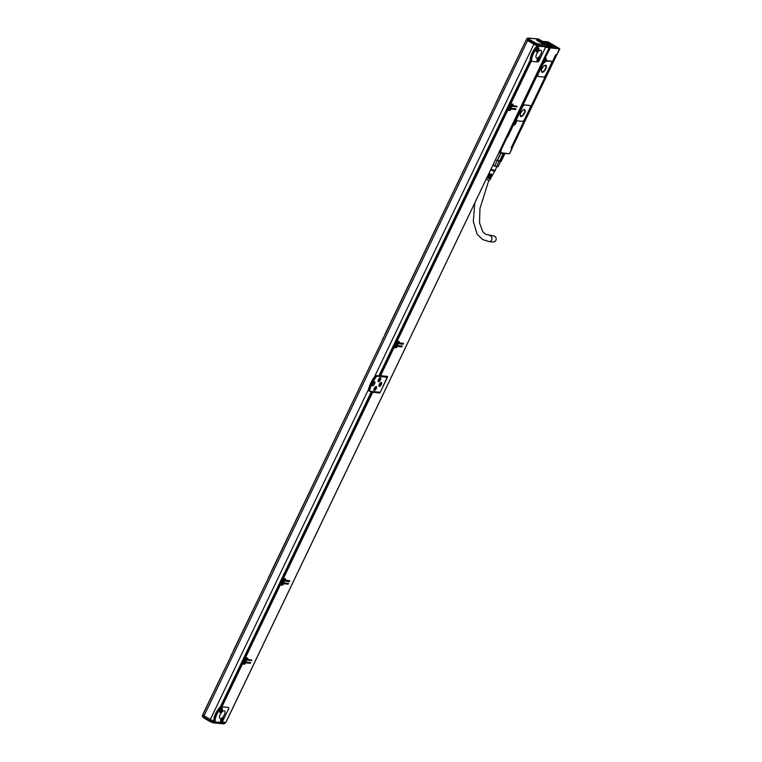 <?xml version="1.0" encoding="UTF-8"?>
<svg xmlns="http://www.w3.org/2000/svg" width="762" height="762" viewBox="0 0 762 762"><rect width="100%" height="100%" fill="white"/><g stroke="black" fill="none" stroke-linecap="round" stroke-linejoin="round"><path stroke-width="1.14" d="M211.693 722.271L209.969 721.557L211.693 722.271A0.895 0.724 -78.4 0 0 212.693 721.881L212.169 722.452L213.16 722.824L223.971 723.9L225.257 722.643L221.761 722.29M202.73 716.785L202.282 715.623L202.863 714.804M224.885 723.433L212.893 722.728L213.884 722.338L212.893 722.728L213.636 722.262L212.893 722.728L213.636 722.262L212.693 721.881L213.055 721.119L212.712 721.89L210.017 720.747L203.425 716.89L203.797 716.137M214.56 721.576L213.636 722.262L214.017 721.471L213.265 721.166L213.998 721.252M202.863 715.08L213.265 721.166M220.885 706.326A1.781 0.752 120.3 0 0 220.466 706.65A11.401 4.839 120.3 0 0 220.399 706.726A11.401 4.839 -59.7 0 0 213.731 720.633A11.401 4.839 120.3 0 0 213.731 720.719A1.781 0.752 120.3 0 0 213.941 721.214A1.781 0.752 120.3 0 0 214.084 721.262L214.703 721.624M221.19 722.509L215.198 721.909A1.781 0.752 120.3 0 1 215.179 721.909A10.954 4.648 -59.7 0 1 222.38 706.879A1.781 0.752 -59.7 0 1 222.399 706.879L228.39 707.479A1.781 0.752 -59.7 0 1 228.533 707.517A1.781 0.752 -59.7 0 1 228.448 709.136L222.761 721.004A1.781 0.752 -59.7 0 1 221.19 722.509M526.875 39.738L535.2 44.948L527.58 40.586L526.39 39.557L526.971 38.586L526.609 39.414M213.731 720.719L214.493 721.166A11.401 4.839 -59.7 0 1 221.237 707.098L222.38 706.879M221.523 711.518A2.229 0.943 -59.7 0 1 219.961 712.403A2.229 0.943 -59.7 0 1 220.647 709.441A2.229 0.943 -59.7 0 1 222.209 708.555A2.229 0.943 -59.7 0 1 221.523 711.518M222.342 720.709A2.229 0.943 -59.7 0 1 220.79 721.595A2.229 0.943 -59.7 0 1 221.475 718.642A2.229 0.943 -59.7 0 1 223.028 717.756A2.229 0.943 -59.7 0 1 222.342 720.709M220.342 718.69A4.458 1.886 -59.7 0 1 219.989 718.576A4.458 1.886 -59.7 0 1 220.399 714.156A4.458 1.886 -59.7 0 1 224.133 710.784A4.458 1.886 -59.7 0 1 224.485 710.889A4.458 1.886 -59.7 0 1 224.076 715.318A4.458 1.886 -59.7 0 1 220.342 718.69M534.505 44.577L534.886 43.786L537.572 44.91L537.724 43.853L548.764 44.968L548.935 46.92M548.907 46.977L538.353 46.139L537.172 45.691L537.553 44.901A0.895 0.733 100.9 0 0 537.296 43.71L535.657 43.024L534.886 43.786L528.209 39.929L527.837 40.719M387.448 377.276L386.334 376.618L375.399 375.533A18.078 7.668 120.3 0 0 368.198 390.563L369.541 391.239L380.248 392.306L387.448 377.276L376.742 376.209A17.631 7.477 120.3 0 0 369.541 391.239M241.154 663.483L220.666 706.174L221.952 706.765L242.421 664.045L241.135 663.454L243.364 663.664A1.333 0.562 120.3 0 0 243.954 663.369M245.459 662.34L249.622 662.407M241.516 662.664L243.792 657.92L241.516 662.664L242.802 663.254L245.069 658.511L243.792 657.92L246.078 658.168M246.707 659.73L250.869 659.787M246.517 658.406A1.333 0.562 120.3 0 0 246.659 657.835M244.173 657.13L279.044 584.349L244.173 657.13L245.45 657.72L280.321 584.94L279.044 584.349L281.264 584.559A1.333 0.562 120.3 0 0 281.854 584.264M283.359 583.235L287.522 583.292M281.711 578.834L279.416 583.559L280.702 584.149L282.978 579.396L281.692 578.806L283.978 579.053M284.607 580.625L288.779 580.682M284.417 579.301A1.333 0.562 120.3 0 0 284.559 578.729M371.351 391.744L282.073 578.015L283.359 578.606L372.618 392.306L371.332 391.716L378.99 392.182M392.763 347.043L379.295 375.104L380.581 375.695L394.03 347.605L392.754 347.015L394.973 347.224A1.333 0.562 120.3 0 0 395.564 346.929M397.069 345.9L401.231 345.958M395.421 341.509L393.43 346.415L394.411 346.815L396.688 342.071L395.402 341.481L398.64 342.271L396.688 342.071M398.316 343.291L402.488 343.348M398.126 341.967A1.333 0.562 120.3 0 0 398.269 341.395M506.473 109.718L395.783 340.69L397.069 341.281L507.74 110.28L506.463 109.69L508.683 109.899A1.333 0.562 120.3 0 0 509.273 109.604M510.778 108.575L514.95 108.633M506.835 108.89L509.111 104.146L506.835 108.89L508.121 109.48L510.397 104.737L509.111 104.146L511.397 104.394M512.026 105.966L516.198 106.023M511.835 104.642A1.333 0.562 120.3 0 0 511.978 104.07M529.971 60.665L509.492 103.356L510.778 103.946L531.238 61.227L530.495 60.684M537.362 45.768A1.781 0.752 120.3 0 0 536.962 46.082A11.401 4.839 120.3 0 0 536.886 46.149A11.401 4.839 -59.7 0 0 530.219 60.065A11.401 4.839 120.3 0 0 530.219 60.15A1.781 0.752 120.3 0 0 530.428 60.646A1.781 0.752 120.3 0 0 530.571 60.684L531.19 61.046M372.199 384.839A2.229 0.943 120.3 0 0 373.847 382.038M535.2 44.948L537.172 45.691M230.448 657.235L202.968 714.594M202.806 714.48L230.562 656.987M233.096 651.701L230.829 656.444M230.667 656.339L233.22 651.453M268.348 578.129L233.477 650.91M233.315 650.796L268.472 577.882M271.005 572.586L268.729 577.339M268.567 577.225L271.12 572.338M382.057 340.795L271.386 571.795M271.215 571.691L382.181 340.547M384.715 335.261L382.438 340.004M382.276 339.89L384.829 335.013M495.767 103.47L385.096 334.47M384.924 334.356L495.891 103.222M498.424 97.927L496.148 102.68M495.986 102.565L498.538 97.679M526.285 39.786L498.805 97.136M498.643 97.031L526.399 39.538M548.059 46.911L549.183 47.654L225.838 722.386M225.79 722.481L222.066 722.024M228.39 707.479L228.886 708.289L222.256 722.128M228.257 707.393L221.952 706.765M544.887 46.911A1.781 0.752 -59.7 0 1 545.021 46.949A1.781 0.752 -59.7 0 1 544.935 48.568L539.248 60.436A1.781 0.752 -59.7 0 1 537.686 61.941L531.686 61.341A1.781 0.752 120.3 0 0 531.686 61.341A10.954 4.648 -59.7 0 1 538.867 46.311A1.781 0.752 120.3 0 0 538.867 46.311L544.392 46.615M375.399 375.533L376.742 376.209M245.316 662.645L245.516 663.111A1.333 0.562 -59.7 0 1 244.335 664.235L242.421 664.045M245.65 662.835L250.231 663.292L249.26 662.721M242.802 663.254L244.716 663.445L245.821 662.026L250.65 662.511L250.231 663.292M245.45 657.72L247.374 657.911A1.333 0.562 -59.7 0 1 247.479 657.939A1.333 0.562 -59.7 0 1 247.412 659.159L251.879 660.302L246.659 660.197L247.021 658.711L245.069 658.511M283.216 583.53L283.416 583.997A1.333 0.562 -59.7 0 1 282.245 585.13L280.321 584.94M283.55 583.721L288.141 584.178L287.16 583.616M280.702 584.149L282.616 584.34L283.731 582.911L288.512 583.387L288.141 584.178M283.359 578.606L285.274 578.796A1.333 0.562 -59.7 0 1 285.379 578.834A1.333 0.562 -59.7 0 1 285.312 580.044L289.798 580.787L289.389 581.568L284.559 581.082L284.931 579.596L282.978 579.396M380.581 375.695L387.553 376.399L380.314 392.24L379.524 392.992L372.618 392.306M396.926 346.196L397.126 346.672A1.333 0.562 -59.7 0 1 395.954 347.796L394.03 347.605M397.259 346.396L401.85 346.853L400.869 346.281M394.411 346.815L396.326 347.005L397.44 345.586L402.26 346.072L401.85 346.853M397.631 341.69L398.64 342.271L398.269 343.748L403.098 344.243L402.126 343.672M397.069 341.281L398.983 341.471A1.333 0.562 -59.7 0 1 399.088 341.5A1.333 0.562 -59.7 0 1 399.021 342.719L403.508 343.462L403.098 344.243M510.635 108.871L510.835 109.337A1.333 0.562 -59.7 0 1 509.664 110.471L507.74 110.28M510.969 109.061L515.56 109.518L514.579 108.956M508.121 109.48L510.035 109.68L511.15 108.252L515.969 108.737L515.56 109.518M510.778 103.946L512.693 104.137A1.333 0.562 -59.7 0 1 512.797 104.175A1.333 0.562 -59.7 0 1 512.731 105.385L517.198 106.537L511.978 106.423L512.35 104.937L510.397 104.737M530.219 60.15L530.99 60.598A11.401 4.839 -59.7 0 1 537.724 46.53L538.639 46.158M376.171 375.98A18.078 7.668 120.3 0 0 368.96 391.011M372.628 385.743A2.229 0.943 120.3 0 0 374.494 384.058A2.229 0.943 120.3 0 0 374.704 381.838A2.229 0.943 120.3 0 0 374.523 381.781A2.229 0.943 120.3 0 0 372.656 383.477A2.229 0.943 120.3 0 0 372.456 385.686A2.229 0.943 120.3 0 0 372.628 385.743M542.601 41.386L548.192 41.948L559.47 48.539L549.183 47.673L225.876 722.462M549.383 45.987L550.535 46.244A6.506 1.124 25.6 0 0 556.117 47.758A6.506 1.124 25.6 0 0 555.336 46.577A6.506 1.124 25.6 0 0 548.773 42.986A6.506 1.124 25.6 0 0 544.42 42.148A6.506 1.124 25.6 0 0 544.573 42.529M551.726 47.139L549.869 46.52M555.708 54.826L557.032 54.664L559.47 48.539M559.775 48.92L550.135 47.854M552.145 47.644L551.526 47.463M559.765 48.959L557.003 54.616M544.249 57.96L544.773 58.264L548.154 50.311L549.116 50.578L548.421 49.254M544.887 57.417L545.897 57.302L544.782 58.512L545.802 58.369A2.4 1.019 -59.7 0 1 545.563 61.189L546.23 60.646L550.993 61.122A2.677 1.133 -59.7 0 1 551.202 61.189A2.677 1.133 -59.7 0 1 551.269 61.236M538.077 76.4A2.677 1.133 -59.7 0 1 538.001 76.362A2.677 1.133 -59.7 0 1 538.134 73.933L543.916 62.636A2.4 1.019 -59.7 0 1 543.763 62.646L542.801 61.817M555.727 54.797L556.974 54.673L555.841 54.559L511.112 147.914L512.274 147.961M522.361 107.242A2.677 1.133 -59.7 0 1 524.713 104.994L529.904 105.508A2.677 1.133 -59.7 0 1 530.114 105.575A2.677 1.133 -59.7 0 1 529.99 108.004L524.685 119.082A2.677 1.133 -59.7 0 1 522.322 121.329L517.131 120.815A2.677 1.133 -59.7 0 1 516.922 120.748A2.677 1.133 -59.7 0 1 517.046 118.32L522.361 107.242L516.912 118.234A2.677 1.133 -59.7 0 0 516.779 120.663A2.677 1.133 -59.7 0 0 516.855 120.701M522.218 107.156A2.677 1.133 -59.7 0 1 524.57 104.908L529.771 105.423A2.677 1.133 -59.7 0 1 529.981 105.489A2.677 1.133 -59.7 0 1 530.047 105.537M544.744 56.921L545.487 57.264L550.25 48.206M544.982 57.464L544.439 57.56M538.277 74.019A2.677 1.133 -59.7 0 0 538.143 76.448A2.677 1.133 -59.7 0 0 538.353 76.514L543.554 77.029A2.677 1.133 -59.7 0 0 545.906 74.781L551.212 63.703A2.677 1.133 -59.7 0 0 551.345 61.274A2.677 1.133 -59.7 0 0 551.136 61.208L545.563 61.189A2.4 1.019 -59.7 0 1 543.916 62.636L538.134 73.933M515.388 121.815A1.781 0.752 -59.7 0 0 515.179 121.139A1.781 0.752 -59.7 0 0 515.036 121.091L514.617 120.634L515.455 120.825L543.354 62.598L542.877 62.217L543.763 62.646M514.617 120.634L542.668 62.093L514.826 120.758L515.864 120.863A2.4 1.019 -59.7 0 1 515.931 123.111A2.4 1.019 -59.7 0 1 513.817 125.139L512.931 124.72L513.407 125.101L507.797 136.808L507.625 135.788L512.721 124.597L513.521 124.263A1.781 0.752 -59.7 0 0 514.074 124.054M512.159 147.485L509.559 153.743L499.843 152.838L500.396 149.99L500.948 150.219L507.397 136.769L507.235 136.169L506.844 136.541L507.797 136.808L507.101 135.484M500.348 150.371L501.358 150.257L500.443 150.419M499.901 150.514L501.358 150.257L500.215 152.629M498.996 152.419L509.054 153.753M507.425 134.817L512.721 124.597M545.697 61.274A2.4 1.019 -59.7 0 1 544.058 62.722M545.64 65.218A4.01 1.695 -59.7 0 1 545.954 65.313A4.01 1.695 -59.7 0 1 545.582 69.304A4.01 1.695 -59.7 0 1 542.23 72.333A4.01 1.695 -59.7 0 1 541.906 72.238A4.01 1.695 -59.7 0 1 542.277 68.256A4.01 1.695 -59.7 0 1 545.64 65.218M524.408 109.518A4.01 1.695 -59.7 0 1 524.732 109.623A4.01 1.695 -59.7 0 1 524.361 113.605A4.01 1.695 -59.7 0 1 520.998 116.643A4.01 1.695 -59.7 0 1 520.684 116.538A4.01 1.695 -59.7 0 1 521.056 112.557A4.01 1.695 -59.7 0 1 524.408 109.518M556.231 54.883A0.895 0.791 -84.3 0 1 556.289 55.826L512.74 146.723A0.895 0.791 95.7 0 1 511.95 147.199L511.473 147.152M542.668 62.093L543.468 61.76A1.781 0.752 -59.7 0 0 544.02 61.56M507.597 134.855L544.173 58.522L544.982 58.598A1.781 0.752 -59.7 0 1 545.125 58.645A1.781 0.752 -59.7 0 1 545.325 59.322M513.598 123.111A1.133 0.486 -59.7 0 1 514.683 121.672M543.544 60.617A1.133 0.486 -59.7 0 1 544.62 59.179M545.849 65.265A4.01 1.695 -59.7 0 1 545.306 69.304A4.01 1.695 -59.7 0 1 542.02 72.219A4.01 1.695 -59.7 0 1 541.811 72.171M524.618 109.566A4.01 1.695 -59.7 0 1 524.085 113.605A4.01 1.695 -59.7 0 1 520.789 116.519A4.01 1.695 -59.7 0 1 520.589 116.472M543.935 66.046A3.562 1.514 -59.7 0 1 545.24 65.494A3.562 1.514 -59.7 0 1 545.525 65.58A3.562 1.514 -59.7 0 1 545.192 69.123A3.562 1.514 -59.7 0 1 542.211 71.819A3.562 1.514 -59.7 0 1 541.925 71.733A3.562 1.514 -59.7 0 1 541.553 70.123M522.713 110.347A3.562 1.514 -59.7 0 1 524.018 109.795A3.562 1.514 -59.7 0 1 524.294 109.88A3.562 1.514 -59.7 0 1 523.97 113.424A3.562 1.514 -59.7 0 1 520.979 116.119A3.562 1.514 -59.7 0 1 520.703 116.034A3.562 1.514 -59.7 0 1 520.332 114.424M514.436 123.844L514.245 123.073L515.264 122.101L514.302 123.758M544.373 61.341L544.192 60.579L545.211 59.607L544.249 61.265M515.141 123.168L514.388 123.025M545.087 60.665L544.335 60.531M500.605 152.943L497.529 160.268A6.058 1.048 25.6 0 0 499.596 160.972L499.291 161.22A5.61 0.972 25.6 0 0 500.615 161.353L504.406 153.438A5.61 0.972 25.6 0 0 504.558 153.343M502.453 153.133A5.61 0.972 25.6 0 0 503.082 153.305L503.015 153.848A6.058 1.048 -154.4 0 1 500.939 153.143L500.805 152.533M492.843 165.249A5.258 0.905 25.6 0 0 497.405 166.764L496.548 166.526A5.61 0.972 25.6 0 1 494.681 165.887L497.243 160.534A5.61 0.972 -154.4 0 1 497.014 160.439A5.61 0.972 -154.4 0 1 495.471 159.763M499.596 160.972L503.015 153.848M504.673 153.514A6.058 1.048 -154.4 0 1 504.777 153.705A6.058 1.048 -154.4 0 1 504.777 153.905L501.367 161.03A6.058 1.048 25.6 0 1 501.253 161.134L500.615 161.353L504.663 154.019L504.406 153.438M499.291 161.22A5.61 0.972 -154.4 0 1 499.12 161.173A5.61 0.972 25.6 0 1 497.243 160.534M497.529 160.268L500.939 153.143M498.224 166.535A5.61 0.972 25.6 0 1 498.215 166.583A5.61 0.972 25.6 0 1 498.11 166.688L500.672 161.334M496.548 166.526L499.12 161.173M494.681 165.887L492.862 165.221M491.014 169.078A4.458 0.772 25.6 0 0 491.061 169.097A4.458 0.772 25.6 0 0 495.186 170.221L496.872 166.707M490.995 169.116A4.724 0.819 25.6 0 0 491.052 169.145A4.724 0.819 25.6 0 0 495.405 170.374A4.724 0.819 25.6 0 0 495.3 169.983M490.633 169.869A4.458 0.772 25.6 0 0 490.68 169.888A4.458 0.772 25.6 0 0 494.786 171.05A4.458 0.772 25.6 0 0 494.805 171.021M486.137 179.26A3.781 0.657 25.6 0 0 486.146 179.26A3.781 0.657 25.6 0 0 489.652 180.232L490.509 178.689A3.896 0.676 25.6 0 1 490.376 178.775L490.795 178.013A3.953 0.686 25.6 0 0 490.938 177.927L491.452 177.003A4.02 0.695 25.6 0 0 491.442 176.841M486.88 177.689A3.896 0.676 25.6 0 0 486.899 177.698A3.896 0.676 25.6 0 0 489.556 178.699L489.985 177.937A3.953 0.686 25.6 0 1 487.28 176.917A3.953 0.686 25.6 0 1 487.261 176.908M487.709 175.974A4.02 0.695 25.6 0 0 487.737 175.984A4.02 0.695 25.6 0 0 490.49 177.013L490.918 176.251A4.077 0.705 25.6 0 1 488.109 175.203A4.077 0.705 25.6 0 1 488.08 175.193M488.537 174.25A4.143 0.714 25.6 0 0 488.566 174.269A4.143 0.714 25.6 0 0 491.423 175.327L491.852 174.565A4.201 0.724 25.6 0 1 488.937 173.488A4.201 0.724 25.6 0 1 488.909 173.469M494.795 171.04L492.833 174.555A4.201 0.724 25.6 0 1 492.662 174.65L492.233 175.412A4.143 0.714 25.6 0 0 492.395 175.317L491.881 176.241A4.077 0.705 25.6 0 1 491.728 176.327L491.299 177.098A4.02 0.695 25.6 0 0 491.452 177.003M486.937 177.575A3.162 0.543 -154.4 0 0 488.966 178.346L489.556 178.699M487.775 175.841A3.162 0.543 -154.4 0 0 489.804 176.613L490.49 177.013M488.604 174.098A3.162 0.543 -154.4 0 0 490.633 174.869L491.423 175.327M490.633 174.869L491.014 174.079M489.804 176.613L490.176 175.822M488.966 178.346L489.347 177.556M489.699 235.572A3.029 2.696 -84.3 0 1 489.099 241.592L493.157 242.002A3.029 2.696 -84.3 0 0 493.757 235.972L485.651 234.305L482.784 231.724L479.555 222.942L479.946 208.521L488.833 180.251M537.943 61.893L538.934 61.17L545.573 47.32L549.097 47.673M509.311 107.956A1.867 0.791 120.3 0 0 509.502 108.842A1.867 0.791 120.3 0 0 510.664 108.28A1.867 0.791 120.3 0 0 511.578 106.509A1.867 0.791 120.3 0 0 511.388 105.613A1.867 0.791 120.3 0 0 510.226 106.185A1.867 0.791 120.3 0 0 509.311 107.956M243.992 661.721A1.867 0.791 120.3 0 0 244.183 662.616A1.867 0.791 120.3 0 0 245.345 662.045A1.867 0.791 120.3 0 0 246.25 660.283A1.867 0.791 120.3 0 0 246.069 659.387A1.867 0.791 120.3 0 0 244.907 659.949A1.867 0.791 120.3 0 0 243.992 661.721M395.602 345.281A1.867 0.791 120.3 0 0 395.792 346.177A1.867 0.791 120.3 0 0 396.954 345.605A1.867 0.791 120.3 0 0 397.869 343.833A1.867 0.791 120.3 0 0 397.678 342.948A1.867 0.791 120.3 0 0 396.516 343.51A1.867 0.791 120.3 0 0 395.602 345.281M281.892 582.616A1.867 0.791 120.3 0 0 282.083 583.502A1.867 0.791 120.3 0 0 283.245 582.94A1.867 0.791 120.3 0 0 284.159 581.168A1.867 0.791 120.3 0 0 283.969 580.273A1.867 0.791 120.3 0 0 282.807 580.844A1.867 0.791 120.3 0 0 281.892 582.616M547.068 46.834L547.668 46.882M538.115 46.072L538.486 44.158L538.734 45.349L549.288 46.187L548.897 45.025L538.458 39.014L528.19 38.195L527.209 38.891M538.01 50.949A2.229 0.943 -59.7 0 1 536.458 51.826A2.229 0.943 -59.7 0 1 537.143 48.873A2.229 0.943 -59.7 0 1 538.696 47.987A2.229 0.943 -59.7 0 1 538.01 50.949M538.839 60.141A2.229 0.943 -59.7 0 1 537.277 61.027A2.229 0.943 -59.7 0 1 537.962 58.074A2.229 0.943 -59.7 0 1 539.525 57.188A2.229 0.943 -59.7 0 1 538.839 60.141M536.829 58.122A4.458 1.886 -59.7 0 1 536.477 58.007A4.458 1.886 -59.7 0 1 536.886 53.588A4.458 1.886 -59.7 0 1 540.62 50.216A4.458 1.886 -59.7 0 1 540.972 50.321A4.458 1.886 -59.7 0 1 540.563 54.75A4.458 1.886 -59.7 0 1 536.829 58.122M548.764 44.968L549.126 45.996M527.847 38.1L526.971 38.586L527.856 38.1L538.229 38.919L538.115 39.634L538.458 39.014L537.572 39.414L538.458 39.014L548.897 45.025M379 386.124A2.229 0.943 120.3 0 0 379.19 386.353A2.229 0.943 120.3 0 0 380.952 385.201A2.229 0.943 120.3 0 0 381.638 382.753A2.229 0.943 120.3 0 0 381.438 382.514A2.229 0.943 120.3 0 0 379.686 383.667A2.229 0.943 120.3 0 0 379 386.124M380.762 378.104A2.229 0.943 120.3 0 0 380.562 377.866A2.229 0.943 120.3 0 0 378.809 379.019A2.229 0.943 120.3 0 0 378.123 381.476A2.229 0.943 120.3 0 0 378.314 381.714A2.229 0.943 120.3 0 0 380.076 380.552A2.229 0.943 120.3 0 0 380.762 378.104M373.952 390.182A2.229 0.943 120.3 0 0 374.142 390.411A2.229 0.943 120.3 0 0 375.904 389.258A2.229 0.943 120.3 0 0 376.59 386.801A2.229 0.943 120.3 0 0 376.39 386.572A2.229 0.943 120.3 0 0 374.637 387.725A2.229 0.943 120.3 0 0 373.952 390.182M509.435 108.795A1.867 0.791 120.3 0 0 510.578 108.128A1.867 0.791 120.3 0 0 511.435 106.423A1.867 0.791 120.3 0 0 511.312 105.585M244.116 662.569A1.867 0.791 120.3 0 0 245.259 661.902A1.867 0.791 120.3 0 0 246.116 660.197A1.867 0.791 120.3 0 0 245.993 659.349M395.726 346.129A1.867 0.791 120.3 0 0 396.869 345.462A1.867 0.791 120.3 0 0 397.726 343.757A1.867 0.791 120.3 0 0 397.602 342.91M282.016 583.454A1.867 0.791 120.3 0 0 283.159 582.787A1.867 0.791 120.3 0 0 284.016 581.082A1.867 0.791 120.3 0 0 283.893 580.244M544.439 43.872A4.591 0.791 25.6 0 0 544.82 43.844A4.591 0.791 25.6 0 0 542.353 41.672A4.591 0.791 25.6 0 0 537.172 39.672A4.591 0.791 25.6 0 0 536.677 39.948A4.591 0.791 25.6 0 0 539.963 42.234A4.591 0.791 25.6 0 0 544.439 43.872M244.011 662.416A1.781 0.752 120.3 0 0 244.05 662.435L244.088 662.454A1.781 0.752 120.3 0 0 245.193 661.921A1.781 0.752 120.3 0 0 246.059 660.235A1.781 0.752 120.3 0 0 245.878 659.378M281.921 583.301A1.781 0.752 120.3 0 0 281.95 583.321L281.988 583.349A1.781 0.752 120.3 0 0 283.093 582.806A1.781 0.752 120.3 0 0 283.959 581.12A1.781 0.752 120.3 0 0 283.788 580.273M509.407 108.69A1.781 0.752 120.3 0 0 510.511 108.147A1.781 0.752 120.3 0 0 511.378 106.461A1.781 0.752 120.3 0 0 511.207 105.613M395.697 346.015A1.781 0.752 120.3 0 0 396.802 345.481A1.781 0.752 120.3 0 0 397.669 343.795A1.781 0.752 120.3 0 0 397.497 342.938M510.521 106.528L510.721 107.356L509.988 107.633M510.654 106.604L509.892 106.937L510.121 107.709M245.193 660.292L245.393 661.13L244.669 661.397M245.326 660.378L244.621 661.045M396.812 343.853L397.012 344.681L396.278 344.957M396.078 344.5L396.059 345.424L396.411 345.043M396.945 343.929L396.24 344.605M283.102 581.187L283.302 582.016L282.569 582.292M283.235 581.263L282.531 581.939M220.542 711.232L220.351 710.47L221.371 709.489L220.409 711.156M221.361 720.433L221.18 719.671L222.199 718.69L221.228 720.357M510.721 107.356L510.407 106.88M245.393 661.13L245.088 660.644M397.012 344.681L396.697 344.205M283.302 582.016L282.988 581.539M221.247 710.555L220.494 710.422M222.066 719.757L221.323 719.623M537.029 50.663L536.848 49.901L537.867 48.92L536.896 50.587M537.858 59.865L537.82 58.779L538.686 58.122L537.724 59.788M379.771 385.191L379.59 384.429L380.609 383.448L379.638 385.115M379.257 379.4L379.6 379.867L378.733 380.533L379.266 379.39M374.723 389.249L374.694 388.163L375.561 387.506L374.59 389.172M538.401 40.491L543.563 43.453A3.343 0.581 25.6 0 0 543.744 43.367A3.343 0.581 25.6 0 0 543.744 43.253A3.343 0.581 25.6 0 0 543.668 43.129M542.982 43.52L543.039 43.405A3.343 0.581 25.6 0 1 539.572 41.986A3.343 0.581 25.6 0 1 537.724 40.481A3.343 0.581 25.6 0 1 537.81 40.415A3.343 0.581 25.6 0 1 537.896 40.396L538.115 40.319A3.162 0.543 25.6 0 0 538.039 40.338A3.162 0.543 25.6 0 0 539.477 41.691A3.162 0.543 25.6 0 0 542.973 43.167L543.039 43.405M537.734 49.987L536.991 49.854M538.563 59.188L537.81 59.055M380.476 384.515L379.733 384.381M379.6 379.867L378.847 379.733M375.428 388.572L374.685 388.43M543.506 43.215A3.162 0.543 25.6 0 0 543.658 43.024A3.162 0.543 25.6 0 0 541.677 41.596A3.162 0.543 25.6 0 0 538.639 40.376M542.973 43.167L538.115 40.319M544.687 42.596A6.144 1.057 -154.4 0 1 544.849 42.262A6.144 1.057 -154.4 0 1 549.44 43.52A6.144 1.057 -154.4 0 1 554.984 46.644A6.144 1.057 -154.4 0 1 555.755 47.492A6.144 1.057 -154.4 0 1 555.422 47.863M549.107 45.177L553.355 46.901L553.374 46.101L547.002 43.377M546.992 43.929L547.087 43.196M202.463 715.851L202.663 714.832M212.893 722.728L212.227 722.462M209.921 721.509L203.387 717.699L202.397 715.994L202.73 715.308M202.53 715.937L203.387 717.699L209.969 721.557L210.379 719.985M527.58 40.586L203.892 716.185M533.848 44.253L374.628 376.561M368.446 389.477L210.15 719.852M213.731 720.633L213.465 721.195M371.456 391.43L220.399 706.726M530.219 60.065L378.905 375.876M221.237 707.098L220.466 706.65M527.256 38.948L528.209 39.929L528.98 39.167L535.657 43.024M537.191 45.701L537.572 44.91L538.734 45.349L538.353 46.139M220.97 706.364L241.44 663.645M244.335 664.235L243.364 663.664M241.821 662.854L244.097 658.111M251.489 660.683L250.507 660.111M244.469 657.32L279.34 584.54M282.245 585.13L281.264 584.559M279.721 583.749L281.997 579.006M289.389 581.568L288.417 581.006M282.378 578.206L371.637 391.906M379.524 392.992L378.552 392.42M387.515 377.209L386.544 376.638M379.6 375.295L393.049 347.205M395.954 347.796L394.973 347.224M393.43 346.415L395.707 341.671M396.088 340.881L506.759 109.88M509.664 110.471L508.683 109.899M507.14 109.09L509.416 104.337M512.312 104.927L511.34 104.356M516.807 106.909L515.836 106.337M509.797 103.546L530.266 60.827M537.724 46.53L536.962 46.082M550.097 47.606L548.964 46.939L549.335 46.177M547.964 50.197L549.697 47.977M545.097 58.541L545.421 58.607A1.962 0.829 -59.7 0 1 545.24 60.56A1.962 0.829 -59.7 0 1 543.601 62.046L543.049 61.722M545.802 58.369L544.744 58.493M515.864 120.863L515.483 121.11A1.962 0.829 -59.7 0 1 515.303 123.053A1.962 0.829 -59.7 0 1 513.655 124.539L513.817 125.139M513.102 124.216L513.655 124.539L512.864 124.311M500.205 149.876L506.654 136.427M509.568 153.724L512.302 148.019L511.378 147.352M499.672 152.4L499.148 152.095M512.74 146.723L511.731 146.618M556.289 55.826L555.279 55.721M515.169 121.71A1.314 0.562 120.3 0 0 515.083 121.625A1.314 0.562 120.3 0 0 514.264 122.025A1.314 0.562 120.3 0 0 513.626 123.263A1.314 0.562 120.3 0 0 513.759 123.892A1.314 0.562 120.3 0 0 513.874 123.93M545.116 59.217A1.314 0.562 120.3 0 0 545.03 59.131A1.314 0.562 120.3 0 0 544.211 59.522A1.314 0.562 120.3 0 0 543.573 60.77A1.314 0.562 120.3 0 0 543.706 61.398A1.314 0.562 120.3 0 0 543.82 61.427M515.445 122.12A1.314 0.562 120.3 0 0 515.293 121.749A1.314 0.562 120.3 0 0 514.474 122.139A1.314 0.562 120.3 0 0 513.836 123.387A1.314 0.562 120.3 0 0 513.969 124.015A1.314 0.562 120.3 0 0 514.369 123.968M545.392 59.627A1.314 0.562 120.3 0 0 545.24 59.246A1.314 0.562 120.3 0 0 544.42 59.646A1.314 0.562 120.3 0 0 543.782 60.893A1.314 0.562 120.3 0 0 543.906 61.522A1.314 0.562 120.3 0 0 544.316 61.474M514.083 123.396A1.133 0.486 120.3 0 0 514.598 123.873A1.133 0.486 120.3 0 0 515.455 122.52A1.133 0.486 120.3 0 0 514.95 122.053A1.133 0.486 120.3 0 0 514.083 123.396M544.03 60.903A1.133 0.486 120.3 0 0 544.535 61.379A1.133 0.486 120.3 0 0 545.402 60.027A1.133 0.486 120.3 0 0 544.887 59.56A1.133 0.486 120.3 0 0 544.03 60.903M526.761 39.795L527.895 38.471A0.895 0.848 -97.3 0 1 528.39 38.567L528.98 39.167M528.39 38.567L528.409 38.462A0.895 0.819 -40 0 0 527.58 38.567M221.847 709.203A1.781 0.752 120.3 0 0 221.637 708.736A1.781 0.752 120.3 0 0 221.437 708.689A1.781 0.752 120.3 0 0 221.466 708.67M221.494 708.65L221.885 709.689L219.837 711.813A1.781 0.752 120.3 0 0 220.351 711.765M222.666 718.404A1.781 0.752 120.3 0 0 222.456 717.937A1.781 0.752 120.3 0 0 222.256 717.89M220.523 720.862A1.781 0.752 120.3 0 0 220.666 721.014A1.781 0.752 120.3 0 0 221.171 720.966M221.847 709.736A1.6 0.676 120.3 0 0 221.123 709.07A1.6 0.676 120.3 0 0 219.904 710.975A1.6 0.676 120.3 0 0 220.628 711.641A1.6 0.676 120.3 0 0 221.847 709.736M222.666 718.937A1.6 0.676 120.3 0 0 221.952 718.271A1.6 0.676 120.3 0 0 220.732 720.176A1.6 0.676 120.3 0 0 221.447 720.842A1.6 0.676 120.3 0 0 222.666 718.937M536.191 51.121A1.781 0.752 120.3 0 0 536.21 51.121A1.781 0.752 120.3 0 0 536.334 51.244A1.781 0.752 120.3 0 0 536.839 51.197M537.01 60.322A1.781 0.752 120.3 0 0 537.039 60.322L537.153 60.446A1.781 0.752 120.3 0 0 537.658 60.398M378.933 385.648A1.781 0.752 120.3 0 0 378.952 385.648L379.066 385.772A1.781 0.752 120.3 0 0 379.581 385.724M379.828 378A1.781 0.752 120.3 0 0 379.819 377.981A1.781 0.752 120.3 0 1 379.99 378.047A1.781 0.752 120.3 0 1 380.2 378.514M538.334 48.635A1.781 0.752 120.3 0 0 538.124 48.168L538.372 49.12L536.191 51.159M539.163 57.836A1.781 0.752 120.3 0 0 538.953 57.369A1.781 0.752 120.3 0 0 538.753 57.321M537.01 60.293A1.781 0.752 120.3 0 0 537.153 60.446L539.191 58.322L538.81 57.283M381.076 383.162A1.781 0.752 120.3 0 0 380.867 382.695L381.114 383.648L379.066 385.772A1.781 0.752 120.3 0 1 378.933 385.62M378.057 380.971A1.781 0.752 120.3 0 0 378.19 381.124A1.781 0.752 120.3 0 0 378.704 381.076M376.028 387.22A1.781 0.752 120.3 0 0 375.818 386.753L376.066 387.706L374.018 389.82A1.781 0.752 120.3 0 0 374.533 389.782M538.334 49.168A1.6 0.676 120.3 0 0 537.62 48.501A1.6 0.676 120.3 0 0 536.4 50.406A1.6 0.676 120.3 0 0 537.115 51.073A1.6 0.676 120.3 0 0 538.334 49.168M539.163 58.369A1.6 0.676 120.3 0 0 538.439 57.702A1.6 0.676 120.3 0 0 537.22 59.607A1.6 0.676 120.3 0 0 537.943 60.274A1.6 0.676 120.3 0 0 539.163 58.369M381.076 383.696A1.6 0.676 120.3 0 0 380.362 383.029A1.6 0.676 120.3 0 0 379.143 384.934A1.6 0.676 120.3 0 0 379.857 385.601A1.6 0.676 120.3 0 0 381.076 383.696M380.2 379.047A1.6 0.676 120.3 0 0 379.476 378.381A1.6 0.676 120.3 0 0 378.266 380.286A1.6 0.676 120.3 0 0 378.981 380.952A1.6 0.676 120.3 0 0 380.2 379.047M376.028 387.753A1.6 0.676 120.3 0 0 375.314 387.086A1.6 0.676 120.3 0 0 374.094 388.991A1.6 0.676 120.3 0 0 374.809 389.649A1.6 0.676 120.3 0 0 376.028 387.753M550.154 44.244L549.573 45.453M550.316 44.32L549.726 45.549M553.374 46.101L553.041 46.796M553.45 46.168L553.136 46.825M202.397 716.537L202.273 715.594M223.971 723.9L225.314 722.633M526.39 39.557L202.692 715.156M213.941 721.214L214.894 721.776M545.021 46.949L544.468 46.625M220.666 706.174L241.135 663.454M279.416 583.559L281.692 578.806M282.073 578.015L371.332 391.716M379.295 375.104L392.754 347.015M393.125 346.224L395.402 341.481M395.783 340.69L506.463 109.69M512.35 104.937L511.369 104.375M509.492 103.356L529.961 60.636M530.428 60.646L531.39 61.198M542.525 41.348L548.059 41.9M509.216 153.8L499.748 152.857M499.71 152.848L498.986 152.429M513.759 123.892L513.559 123.158L515.293 121.749L515.493 122.472L513.759 123.892M543.706 61.398L543.506 60.665L545.24 59.246L545.43 59.979L543.706 61.398M500.624 161.344L498.215 166.583M494.786 171.05L495.405 170.374M489.099 241.592L482.613 239.544L477.126 234.182L473.288 221.361L474.831 202.854M222.323 717.852L222.704 718.89L220.523 720.928M379.847 377.962L380.238 379L378.047 381.038"/></g></svg>
